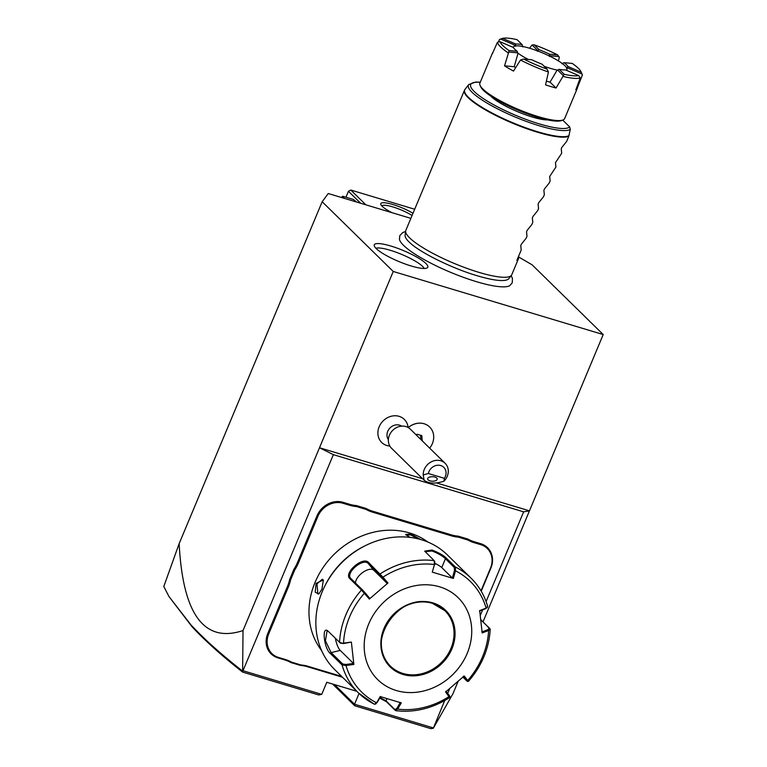 <?xml version="1.0" encoding="UTF-8"?>
<svg xmlns="http://www.w3.org/2000/svg" width="767" height="767" viewBox="0 0 767 767"><rect width="100%" height="100%" fill="white"/><g stroke="black" fill="none" stroke-linecap="round" stroke-linejoin="round"><path stroke-width="1.15" d="M410.882 218.355L328.257 193.524L322.169 201.74L393.241 271.47L603.207 334.556L532.135 264.836L518.444 256.859M405.59 231.519L402.809 232.497L399.77 235.69L399.454 239.39A60.411 12.349 22.7 0 0 476.48 281.681A60.411 12.349 22.7 0 0 509.863 285.573L512.279 282.755L512.414 278.344L511.158 275.679M411.208 265.986A29.002 5.925 -157.3 0 1 374.21 245.565A29.002 5.925 -157.3 0 1 390.882 246.044A29.002 5.925 -157.3 0 1 418.236 257.933A29.002 5.925 -157.3 0 1 427.334 267.788A29.002 5.925 -157.3 0 1 411.208 265.986M444.687 700.578L433.317 728.257L452.99 693.656L458.129 681.364M483.028 621.845L603.207 334.556M486.105 601.577L523.64 511.838L529.46 510.851L436.596 482.951M447.688 693.426L449.692 688.622M480.286 615.47L482.644 609.842M322.169 201.74L179.152 543.63C182.824 614.434 204.118 643.408 243.024 630.56L242.621 672.093L318.688 694.95L321.728 694.375L242.986 670.713L333.357 454.668L523.64 511.838M321.728 694.375L326.78 682.275L356.818 691.297M433.269 727.893L354.527 704.231L359.033 693.464M307.404 666.715A39.424 34.352 134.5 0 0 300.482 665.42L300.98 664.97A40.191 35.023 -45.5 0 1 307.96 666.293L307.404 666.715L342.523 677.271M288.277 587.186L287.357 586.726A39.424 34.352 134.5 0 0 289.619 579.545L290.568 579.938A40.191 35.023 -45.5 0 1 288.277 587.186L268.738 633.878A20.287 17.679 134.5 0 0 278.469 657.424L277.913 657.856L284.499 659.841A39.424 34.352 134.5 0 1 290.837 662.525L300.482 665.42M277.913 657.856A21.054 18.341 -45.5 0 1 267.817 633.417L287.357 586.726M349.551 505.242L349.57 504.283A39.424 34.352 134.5 0 0 356.492 505.587L356.53 506.556A40.191 35.023 -45.5 0 1 349.551 505.242L342.954 503.257A20.287 17.679 134.5 0 0 317.902 516.354L316.982 515.894L297.443 562.594A39.424 34.352 134.5 0 1 293.866 569.382L289.619 579.545M316.982 515.894A21.054 18.341 -45.5 0 1 342.974 502.299L349.57 504.283M451.274 534.848A39.424 34.352 134.5 0 0 458.187 536.143L458.235 537.121A40.191 35.023 -45.5 0 1 451.255 535.797L451.274 534.848L372.474 511.167A39.424 34.352 134.5 0 1 366.137 508.483L356.492 505.587M481.005 590.839L490.468 568.213A20.287 17.679 134.5 0 0 480.746 544.666L480.765 543.707L474.169 541.723A39.424 34.352 134.5 0 1 467.832 539.048L458.187 536.143M480.765 543.707A21.054 18.341 -45.5 0 1 490.861 568.146L481.216 591.194M243.024 630.56L319.494 447.755L333.357 454.668M242.621 672.093C221.97 655.89 205.115 640.771 192.047 626.735L190.973 624.913C204.204 639.132 221.308 654.443 242.276 670.857L242.986 670.713M422.607 478.742L319.494 447.755L393.241 271.47M408.082 427.468A16.165 14.084 134.5 0 0 395.436 415.762A16.165 14.084 134.5 0 0 379.157 426.778A16.165 14.084 134.5 0 0 389.828 446.068M190.973 624.913L168.961 596.525L163.793 586.506L179.152 543.63M192.047 626.735L168.961 596.525M433.317 728.257L430.843 728.65L354.776 705.793L354.527 704.231L334.517 684.595M354.776 705.793L332.581 684.011M365.869 204.827L350.807 190.043L414.688 209.247M392.004 212.68A21.054 4.305 -157.3 0 1 380.892 204.626A21.054 4.305 -157.3 0 1 392.857 204.511A21.054 4.305 -157.3 0 1 412.991 213.312M350.807 190.043L348.439 191.28L360.653 203.265M345.955 197.215L348.439 191.28M381.889 206.016A19.137 3.912 -157.3 0 1 392.8 206.898A19.137 3.912 -157.3 0 1 412.071 215.498M356.655 202.057L353.482 199.478L342.753 196.256L341.344 197.455M344.364 198.365L342.753 196.256M429.683 448.158A17.152 14.937 134.5 0 0 429.654 427.008L429.625 426.989A17.152 14.937 134.5 0 0 429.625 426.989A17.152 14.937 134.5 0 0 408.236 427.564M401.601 426.136A9.568 8.341 -45.5 0 0 387.738 431.342A9.568 8.341 134.5 0 0 388.37 439.616M429.654 427.008A17.152 14.937 134.5 0 0 408.274 427.583M422.214 440.824L421.821 435.646L417.085 434.218L416.232 434.956M420.872 439.501L420.584 435.272M422.377 440.68L421.035 439.357M389.415 435.225A13.394 11.678 134.5 0 0 391.515 448.235L424.122 480.228C428.743 483.67 435.359 483.987 443.959 481.187A13.394 11.678 -45.5 0 0 447.238 476.326A13.394 11.678 -45.5 0 0 445.138 463.316L410.278 429.108A13.394 11.678 -45.5 0 0 389.415 435.225M428.341 473.507L444.409 478.34A9.568 8.341 134.5 0 0 440.709 465.55A9.568 8.341 134.5 0 0 428.341 473.507L423.211 474.946A13.394 11.678 -45.5 0 1 424.276 469.433A13.394 11.678 -45.5 0 1 445.138 463.316M444.409 478.34L443.959 481.187M423.211 474.946L424.122 480.228M429.971 480.842A4.784 2.253 -178.7 0 0 434.764 480.967A4.784 2.253 -178.7 0 0 437.219 479.059A4.784 2.253 -178.7 0 0 434.899 477.064A4.784 2.253 -178.7 0 0 430.095 476.94A4.784 2.253 -178.7 0 0 427.65 478.848A4.784 2.253 -178.7 0 0 429.971 480.842M307.96 666.293L341.641 676.417M290.837 662.525L291.46 662.113L300.98 664.97M278.469 657.424L285.056 659.409A40.191 35.023 -45.5 0 1 291.46 662.113M293.866 569.382L294.768 569.91L290.568 579.938M317.902 516.354L298.373 563.055A40.191 35.023 -45.5 0 1 294.768 569.91M366.137 508.483L366.051 509.422L356.53 506.556M451.255 535.797L372.446 512.116A40.191 35.023 -45.5 0 1 366.051 509.422M467.832 539.048L467.745 539.978L458.235 537.121M480.746 544.666L474.15 542.681A40.191 35.023 -45.5 0 1 467.745 539.978M428.005 542.106A76.556 66.7 134.5 0 0 409.597 532.96A76.556 66.7 134.5 0 0 325.457 564.253A76.556 66.7 134.5 0 0 321.594 650.56M409.99 537.379L405.638 534.503L410.604 533.947L420.747 539.546M406.031 535.03L410.585 534.906L418.446 538.933M363.836 546.42A76.556 66.7 134.5 0 0 324.69 586.314M316.071 583.371L323.358 579.957L321.967 589.161L318.794 594.003L315.218 592.201L316.071 583.371L316.992 583.831L322.265 579.238L323.473 580.418M425.033 551.646L431.936 550.984C438.053 553.314 442.559 555.893 445.445 558.75L454.332 567.465L455.377 567.005L455.512 570.84L453.335 578.462L432.272 572.134L434.467 564.512L434.18 560.639L424.678 551.147L431.965 550.035C438.571 552.518 443.412 555.279 446.49 558.29L455.377 567.005A80.382 70.037 -45.5 0 1 471.063 578.174L447.429 554.982A80.382 70.037 134.5 0 0 421.505 539.767A80.382 70.037 134.5 0 0 330.299 576.659A80.382 70.037 134.5 0 0 334.843 669.735L358.477 692.927A80.382 70.037 -45.5 0 1 342.072 664.96L330.5 653.609C324.115 649.246 321.411 625.105 327.998 631.088L340.433 643.13L343.53 643.551L351.372 642.065L353.865 664.443L346.013 665.497L342.072 664.96L342.686 663.982L331.114 652.631L325.438 640.781L327.058 631.059L328.142 631.231M374.392 704.25L358.477 692.927A80.382 70.037 -45.5 0 0 374.171 704.087L375.399 704.125L376.616 702.802L380.221 696.57L401.275 702.898L397.67 709.13L395.369 710.463L386.482 701.747L379.713 698.085M480.775 619.602L490.218 629.199C489.087 648.479 481.82 665.871 468.436 681.364L467.285 681.364M480.794 619.803L489.979 628.662L488.608 630.512L482.175 632.957L479.682 610.58L486.115 608.135A77.544 67.563 -45.5 0 0 455.512 570.84L454.495 570.552L452.367 577.982L441.754 567.57A11.486 2.349 -157.3 0 0 435.042 563.438M454.332 567.465L454.495 570.552M479.49 611.04L485.751 608.653L487.687 606.486C484.543 595.46 479.001 586.017 471.063 578.174M485.751 608.653L486.863 607.109M449.376 697.203L445.617 692.016L464.188 675.967L467.717 680.444A77.544 67.563 -45.5 0 0 488.608 630.512L488.08 629.573L481.82 631.96M489.183 628.029L488.08 629.573M463.306 676.216L466.748 680.578L468.071 681.048M466.978 681.115L462.913 677.117M449.625 696.12L449.395 695.583L449.155 696.494A77.544 67.563 -45.5 0 1 397.67 709.13L396.798 708.487L394.89 709.552L395.83 710.693C414.602 712.831 432.588 708.44 449.769 697.51L449.932 696.359M394.89 709.552L386.012 700.837L380.01 697.567M432.272 572.134L434.467 564.512A77.544 67.563 -45.5 0 0 382.973 577.148L387.929 583.016L369.368 599.065L361.478 590.044L349.905 578.702C343.146 573.189 363.127 555.845 368.601 562.547L382.973 577.148L382.225 577.541L387.047 583.265L373.759 570.217A11.486 5.609 140.6 0 0 362.877 572.355A11.486 5.609 140.6 0 0 355.514 583.073M351.372 642.065L343.53 643.13A77.544 67.563 -45.5 0 1 364.421 593.188L364.871 592.546L362.561 589.976L361.478 590.044A80.382 70.037 -45.5 0 0 339.56 642.43L343.53 643.551M362.561 589.976L350.797 578.414M349.905 578.702L350.998 578.634C344.661 573.38 363.155 557.341 368.352 563.63L382.225 577.541M434.841 561.827L434.18 560.639A80.382 70.037 -45.5 0 0 380.164 573.889L379.914 574.982M434.812 564.637L434.649 561.549M453.335 578.462L452.367 577.982M396.271 690.521A57.42 50.028 134.5 0 0 467.17 653.465A57.42 50.028 134.5 0 0 439.644 586.822A57.42 50.028 134.5 0 0 368.745 623.887A57.42 50.028 134.5 0 0 396.271 690.521M449.395 695.583L445.943 691.22M400.316 702.419L396.798 708.487M375.207 703.636L377.115 702.572L380.633 696.503M353.865 664.443L353.51 663.445L345.859 664.471L346.013 665.497A77.544 67.563 -45.5 0 0 376.616 702.802L377.115 702.572M345.859 664.471L342.686 663.982M353.51 663.445L340.212 650.406A11.486 3.26 76.2 0 1 335.371 638.317M369.368 599.065L369.694 598.27L364.871 592.546M387.929 583.016L387.047 583.265M390.461 666.13A38.849 33.853 134.5 0 0 402.982 673.464A38.849 33.853 134.5 0 0 450.958 648.383A38.849 33.853 134.5 0 0 444.879 610.657M319.168 593.687L317.854 593.907L316.992 583.831M511.416 275.343L508.828 278.651A56.307 11.505 -157.3 0 1 499.192 280.434C493.574 280.013 486.24 278.44 477.17 275.746C452.866 268.642 421.486 253.263 410.604 243.379A56.307 11.505 -157.3 0 1 405.11 235.258L405.647 231.097A57.42 11.735 22.7 0 0 478.896 272.352A57.42 11.735 22.7 0 0 511.416 275.343A57.42 11.735 22.7 0 0 511.752 274.778L518.406 258.872A57.42 11.735 22.7 0 0 518.406 256.715M518.406 258.872A57.42 11.735 22.7 0 1 516.872 260.387L521.205 250.023L520.755 245.641L521.368 244.174L526.124 238.259L526.996 236.198L526.546 231.816L527.159 230.349L531.914 224.434L532.777 222.363L532.327 217.991L532.94 216.524L537.696 210.609L538.559 208.538L538.108 204.166L538.722 202.699L543.477 196.774L544.34 194.713L543.889 190.341L544.503 188.874L549.268 182.949L550.131 180.887L549.68 176.506L555.912 167.062L555.461 162.681L561.693 153.237L561.243 148.856L561.856 147.389L566.612 141.473L568.836 136.171A57.42 11.735 -157.3 0 1 537.514 132.231A57.42 11.735 -157.3 0 1 464.428 90.343L405.81 230.455A57.42 11.735 22.7 0 0 405.647 231.097M562.719 120.103L569.632 126.881L570.284 129.326L568.836 136.171M547.619 119.911A33.873 6.922 -157.3 0 1 532.25 117.006A33.873 6.922 -157.3 0 1 490.899 96.182M566.497 68.244L568.021 66.537L581.204 72.213A44.016 8.993 22.7 0 0 581.07 71.849L582.105 74.217A45.934 9.386 -157.3 0 1 582.383 75.089L577.369 87.735A45.934 9.386 -157.3 0 1 577.215 88.521L564.637 118.588A45.934 9.386 -157.3 0 1 562.949 120.007L561.492 120.572A44.783 9.156 -157.3 0 1 537.514 117.293A44.783 9.156 -157.3 0 1 480.688 86.767L480.065 85.338A45.934 9.386 -157.3 0 1 479.883 83.143L492.472 53.067A45.934 9.386 -157.3 0 1 492.97 52.357M562.949 120.007A45.934 9.386 -157.3 0 1 538.357 116.651A45.934 9.386 -157.3 0 1 480.065 85.338M556.046 88.013L550.054 82.146L556.928 70.449L559.162 69.327L564.196 74.274L556.046 88.013A45.934 9.386 -157.3 0 1 550.936 86.585A45.934 9.386 -157.3 0 1 545.538 84.859L548.443 72.021A45.934 9.386 -157.3 0 1 520.515 60.008L513.516 71.072A45.934 9.386 -157.3 0 1 504.542 65.847L514.226 66.719L517.907 53.652L517.159 51.255A30.201 6.174 -157.3 0 1 513.228 47.401L500.046 41.725L498.464 41.945L497.428 42.3L492.309 53.853A45.934 9.386 -157.3 0 1 492.472 53.067M562.997 76.393A45.934 9.386 22.7 0 0 580.255 77.956L575.835 89.806A45.934 9.386 -157.3 0 0 577.215 88.521M549.469 56.499L549.488 54.169L557.638 54.908L559.287 57.381L558.453 60.938M537.437 51.322L537.696 50.497L532.068 44.975L529.546 48.216M550.054 82.146A29.088 5.944 -157.3 0 1 546.372 81.187M515.664 67.669A29.088 5.944 -157.3 0 1 514.226 66.719M513.228 47.084A29.088 5.944 22.7 0 0 513.142 47.362L513.228 47.084A29.088 5.944 22.7 0 1 535.999 50.354A29.088 5.944 22.7 0 1 564.991 65.809A29.088 5.944 -157.3 0 1 566.899 69.538A29.088 5.944 -157.3 0 1 566.267 70.228M557.293 70.104A29.088 5.944 -157.3 0 1 544.215 66.317M528.396 59.462A29.088 5.944 -157.3 0 1 517.878 53.124M577.369 87.735L576.726 87.457M567.197 67.688L581.932 74.035L582.383 75.089M581.07 71.849A44.016 8.993 22.7 0 0 572.24 63.412L564.09 62.683A30.201 6.174 -157.3 0 1 568.021 66.537M564.09 62.683L561.895 63.738M517.859 52.856L508.751 52.041L504.542 65.847M523.612 59.03A44.016 8.993 22.7 0 0 547.092 69.135L542.058 64.188A30.201 6.174 -157.3 0 1 531.771 59.759L523.612 59.03L520.515 60.008M547.092 69.135L548.443 72.021M522.873 46.94L522.087 44.601L517.054 39.663A44.016 8.993 22.7 0 0 502.538 38.35L499.557 39.433L498.368 41.974M508.09 52.76A45.934 9.386 -157.3 0 1 497.428 42.3M502.538 38.35L515.731 44.026A30.201 6.174 -157.3 0 1 522.087 44.601M515.731 44.026L515.443 46.269M500.621 39.031L515.357 45.368M557.638 54.908A44.016 8.993 22.7 0 0 534.158 44.802L539.191 49.74A30.201 6.174 -157.3 0 1 549.488 54.169M532.068 44.975L534.158 44.802M549.91 55.751L559.018 56.576M539.191 49.74L537.696 50.497M581.204 72.213L581.932 74.035M500.046 41.725A44.016 8.993 22.7 0 0 509.01 50.517L517.159 51.255M508.751 52.041L509.01 50.517M564.196 74.274A44.016 8.993 22.7 0 0 578.711 75.578L580.255 77.956M557.494 69.922L563.122 75.444M578.711 75.578L565.519 69.902A30.201 6.174 -157.3 0 1 559.162 69.327M424.189 268.469A26.797 5.474 22.7 0 0 390.211 250.263A26.797 5.474 22.7 0 0 375.926 248.278M285.056 659.409L284.499 659.841M268.738 633.878L267.817 633.417M298.373 563.055L297.443 562.594M342.954 503.257L342.974 502.299M372.446 512.116L372.474 511.167M474.15 542.681L474.169 541.723M410.604 533.947L410.585 534.906M446.49 558.29L445.445 558.75L441.754 567.57M386.482 701.747L386.012 700.837L386.923 698.651M339.771 642.602L340.356 643.062M368.601 562.547L368.352 563.63L373.759 570.217M431.965 550.035L431.936 550.984M330.5 653.609L331.114 652.631L340.212 650.406M402.991 674.452A39.616 34.515 134.5 0 0 451.907 648.872A39.616 34.515 134.5 0 0 432.924 602.891A39.616 34.515 134.5 0 0 383.999 628.47A39.616 34.515 134.5 0 0 402.991 674.452M432.367 603.322A38.849 33.853 134.5 0 0 388.284 621.155A38.849 33.853 134.5 0 0 390.48 666.139A38.849 33.853 134.5 0 0 403.011 673.493A38.849 33.853 134.5 0 0 447.094 655.66A38.849 33.853 134.5 0 0 444.898 610.676A38.849 33.853 134.5 0 0 432.511 603.37M464.428 90.343L465.013 89.346A57.352 11.716 22.7 0 0 507.16 120.314A57.352 11.716 22.7 0 0 568.98 135.682M570.284 129.326A55.742 11.39 -157.3 0 1 510.717 115.117A55.742 11.39 -157.3 0 1 468.742 84.571L465.013 89.346M569.632 126.881A53.901 11.016 -157.3 0 1 500.985 108.598A53.901 11.016 -157.3 0 1 480.228 82.318M487.457 607.263L486.863 607.963M375.399 704.125L376.146 703.675M390.48 666.139C363.874 643.455 398.898 590.868 432.435 603.361L444.898 610.676M480.286 82.194L475.626 82.05L468.742 84.571M566.564 70.353L566.899 69.538"/></g></svg>
